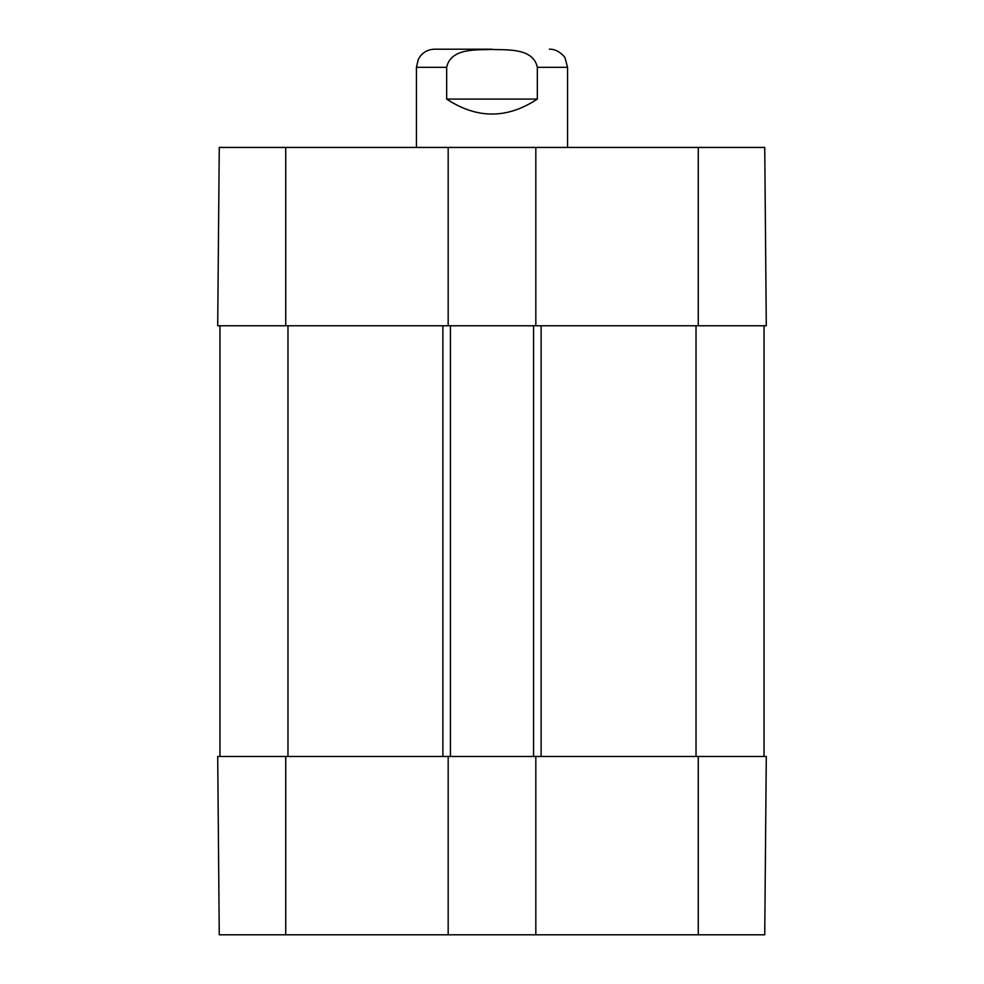 <?xml version="1.0" encoding="UTF-8"?>
<svg xmlns="http://www.w3.org/2000/svg" width="984" height="984" viewBox="0 0 984 984"><rect width="100%" height="100%" fill="white"/><g stroke="black" fill="none" stroke-linecap="round" stroke-linejoin="round"><path stroke-width="1.48" d="M219.26 934.8L448.175 934.8L448.175 756.475L217.71 756.475L219.26 934.8L217.71 756.475M698.283 934.8L764.74 934.8L766.29 756.475L535.825 756.475L535.825 934.8L698.283 934.8L698.283 756.475M535.825 934.8L448.175 934.8M448.175 147.428L219.26 147.428L217.71 325.766L448.175 325.766L448.175 147.428L535.825 147.428L535.825 325.766L766.29 325.766L764.74 147.428L535.825 147.428M764.74 147.428L766.29 325.766M535.825 325.766L448.175 325.766M219.973 756.475L219.973 325.766M448.175 756.475L450.438 756.475L450.438 325.766M450.438 756.475L533.562 756.475L533.562 325.766M533.562 756.475L535.825 756.475M764.027 756.475L764.027 325.766M492 49.2L434.571 49.2C428.827 49.323 424.104 51.586 420.414 56.002L418.286 59.36L416.441 67.33L416.441 147.428M446.662 99.076L446.662 67.33C450.869 47.835 476.391 50.086 492 49.458C507.609 50.086 533.131 47.835 537.338 67.33L537.338 99.076C507.117 119.027 476.883 119.027 446.662 99.076L537.338 99.076M537.338 67.33L567.559 67.33L567.559 147.428M285.717 756.475L285.717 934.8M698.283 325.766L698.283 147.428M285.717 325.766L285.717 147.428M287.98 756.475L287.98 325.766M442.886 756.475L442.886 325.766M541.114 756.475L541.114 325.766M696.02 756.475L696.02 325.766M446.662 67.33L416.441 67.33M567.559 67.33L565.185 58.351C565.505 57.502 558.26 48.757 549.429 49.2"/></g></svg>
